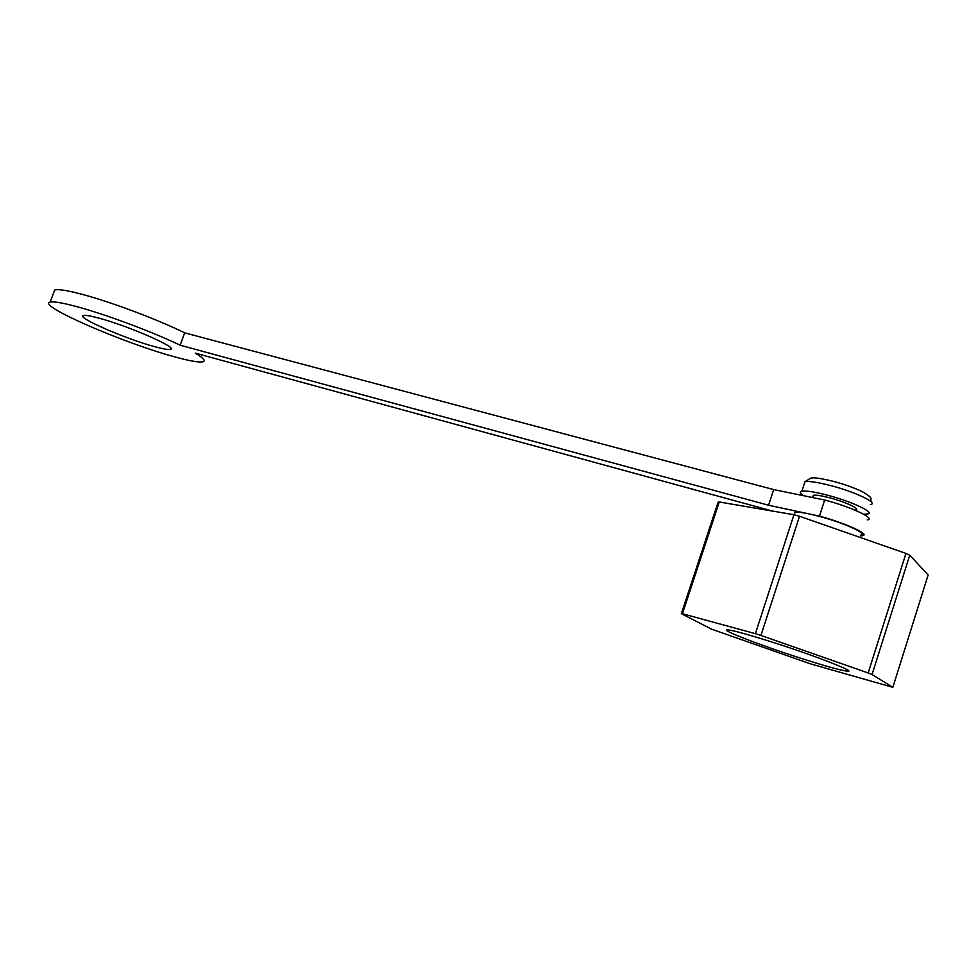 <?xml version="1.0" encoding="UTF-8"?>
<svg xmlns="http://www.w3.org/2000/svg" width="977" height="977" viewBox="0 0 977 977"><rect width="100%" height="100%" fill="white"/><g stroke="black" fill="none" stroke-linecap="round" stroke-linejoin="round"><path stroke-width="1.47" d="M860.59 535.176C869.347 534.468 844.787 523.122 819.85 516.515C807.442 513.23 799.186 511.801 795.07 512.253L794.325 514.537M892.831 687.332L872.058 674.496L909.746 555.168L928.15 574.94L892.831 687.332L809.725 663.627L711.512 629.139L681.36 613.678L682.459 613.739L719.255 501.983L718.046 502.3L681.36 613.678M801.396 658.449C823.599 665.545 838.486 669.733 846.07 671.028C860.859 673.617 815.697 655.86 771.28 641.816C749.518 634.928 735.363 630.983 728.818 629.982C715.372 627.93 759.141 644.979 801.396 658.449M855.596 510.018C861.262 509.322 845.545 501.885 829.522 497.769C821.498 495.693 816.113 494.863 813.389 495.266L812.864 496.878M863.546 514.183L867.332 514.061C876.186 513.01 851.749 501.421 826.786 495.021C814.366 491.834 806.062 490.552 801.897 491.175C799.284 491.773 799.943 493.3 803.863 495.766M719.255 501.983L793.947 514.732L755.392 633.682L682.459 613.739M799.528 516.259L905.96 553.422L868.174 672.958L760.936 635.441L799.528 516.259L793.947 514.732M909.746 555.168L905.96 553.422M868.174 672.958L872.058 674.496M755.392 633.682L760.936 635.441M98.323 317.965C128.231 325.756 180.061 348.606 170.291 349.4C168.093 349.827 162.854 348.911 154.574 346.64C125.789 338.995 74.985 316.914 83.595 315.498C85.573 315.046 90.482 315.864 98.323 317.965M806.147 513.304L768.581 505.231L180.134 345.211C152.949 331.997 104.209 313.837 75.388 306.265C61.881 302.699 53.454 301.319 50.132 302.125C35.722 305.056 124.567 343.452 174.492 356.788C189.318 360.892 198.746 362.565 202.776 361.832C206.074 361.014 203.57 358.107 195.29 353.137L772.575 511.081M180.134 345.211L184.677 332.852C157.602 319.406 108.936 301.185 80.077 293.796C66.546 290.316 58.095 289.033 54.712 289.974L53.796 292.416M860.383 535.836L862.19 535.726C871.386 534.993 845.63 523.086 819.471 516.161L812.974 514.769M184.677 332.852L773.674 489.587L768.581 505.231M773.674 489.587L824.673 500.016L819.471 516.161M867.258 519.886C876.516 518.885 850.857 506.782 824.673 500.016M870.36 504.584C879.263 503.375 854.863 491.687 829.9 485.374C817.468 482.223 809.164 481.002 804.963 481.71L804.12 484.311M801.897 491.175L804.963 481.71L810.934 478.034C813.56 477.729 817.114 477.435 832.624 481.172C843.835 484.103 853.703 487.584 862.215 491.602C874.684 498.917 869.725 498.148 871.215 501.909M795.07 512.253L794.24 514.806M846.595 669.404L846.07 671.028M813.389 495.266L812.644 497.562M170.291 349.4L170.792 348.032M50.132 302.125L54.712 289.974"/></g></svg>
